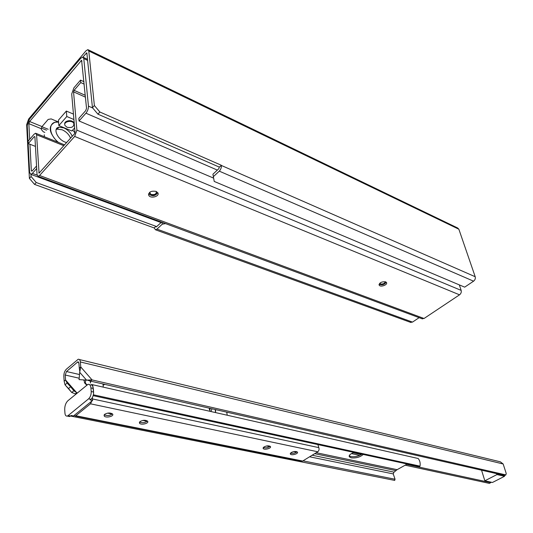 <?xml version="1.0" encoding="UTF-8"?>
<svg xmlns="http://www.w3.org/2000/svg" width="533" height="533" viewBox="0 0 533 533"><rect width="100%" height="100%" fill="white"/><g stroke="black" fill="none" stroke-linecap="round" stroke-linejoin="round"><path stroke-width="0.8" d="M212.92 174.231L218.823 168.721L219.296 167.096L221.322 165.443C221.528 167.555 220.849 169.454 219.276 171.146L213.36 176.656L212.92 174.231L214.219 181.427L464.669 287.147L473.577 281.177C475.076 279.972 475.616 278.493 475.203 276.734L458.86 229.217L457.561 227.937L88.351 49.869M410.27 322.252L412.489 322.105L419.118 317.668M86.832 52.894L92.442 107.686L97.925 114.162L99.871 112.01L94.374 105.521L88.784 50.988L87.872 49.636L86.013 50.775L28.649 119.019L26.657 124.662L29.395 178.395L34.558 184.398L36.251 182.519L155.922 226.298L156.276 226.911L161.579 222.134M36.251 182.519L31.081 176.503L29.395 178.395M31.081 176.503L30.967 174.398M82.908 57.084L86.712 52.834M94.374 105.521L92.442 107.686M219.296 167.096L97.925 114.162M162.012 222.294L162.279 224.18L156.969 229.123L155.516 229.796L154.17 227.937L34.558 184.398M154.17 227.937L155.922 226.298M99.871 112.01L221.282 165.243M214.219 181.427L213.36 176.656M162.279 224.18L165.543 223.607M217.357 170.094L85.946 113.203L79.037 120.964L78.811 118.406L85.7 110.651L86.533 108.299L81.602 60.262L29.615 121.511L28.855 123.649L29.681 139.366M29.615 121.511L42.014 126.581L48.17 119.412L51.175 118.912L58.583 122.004M74.12 128.486L74.707 128.733M73.914 119.539L66.785 116.514L58.85 125.588L58.443 120.138L66.345 111.057L73.447 114.095M58.85 125.588L71.888 130.991L74.633 127.913M64.779 124.336C63.627 120.605 72.301 119.139 73.767 122.823L73.987 123.969M66.785 116.514L66.345 111.057M44.346 136.734L44.272 134.822M58.59 122.097L55.006 122.25C47.89 125.848 48.756 132.451 57.611 142.064M58.47 142.418C47.83 133.963 48.11 120.571 58.59 122.117M72.728 130.052L74.953 132.844M66.672 142.518C58.437 141.012 51.994 128.313 58.863 127.214L63.827 127.893C67.864 129.766 70.669 132.57 72.235 136.308M56.178 129.492L57.198 129.126L62.154 129.786C66.192 131.651 68.99 134.456 70.556 138.187M42.014 126.581L41.268 128.7L28.855 123.649M44.839 132.424L43.3 131.804L41.314 129.479L41.268 128.7M29.941 144.243L31.327 170.56L31.72 171.186L32.24 170.86L36.55 166.003M79.037 120.964L213.62 178.122M36.697 168.528L32.373 173.385L37.097 175.137M87.678 60.449L83.788 58.61L82.748 57.058L80.696 58.324L29.488 119.172L27.223 125.575L29.635 172.472L30.821 174.344L32.373 173.385M83.788 58.61L88.451 106.134L92.715 108.006M85.946 113.203C87.665 111.011 88.498 108.659 88.451 106.134M67.011 127.247L64.993 125.495C62.947 121.637 72.222 119.572 73.834 123.523C74 126.894 71.722 128.133 67.011 127.247M85.46 97.159L73.547 91.856L76.905 130.145L461.158 290.392L459.333 284.895M421.723 318.634L424.035 318.494L459.539 294.822C461.018 293.636 461.558 292.157 461.158 290.392M34.905 136.828L34.292 136.581L34.898 136.734L37.044 174.644L38.149 176.35L39.569 175.484L424.035 318.494M459.539 294.822L74.68 136.435L76.905 130.145M73.547 91.856L74.087 90.324L85.28 95.32M34.292 136.581L28.262 143.584L28.136 141.165L34.152 134.156L35.624 133.23L36.59 134.769L39.062 173.125L74.453 133.83L75.013 132.264L71.708 93.988L73.874 87.878L80.53 80.123L80.756 82.575L74.087 90.324M74.68 136.435L39.569 175.484M385.625 281.87L386.498 282.557C387.991 284.829 380.335 287.54 379.196 285.148C379.489 282.617 381.635 281.524 385.625 281.87M156.082 191.394L157.861 192.833C159.967 196.417 150.419 199.002 148.74 195.305C148.66 191.953 151.112 190.647 156.082 191.394M28.262 143.584L35.445 146.402M80.53 80.123L83.967 81.696M80.756 82.575L84.201 84.141M156.129 191.407L156.316 191.693C156.376 194.065 154.65 194.991 151.145 194.472L149.873 193.446L149.853 192.16M149.666 192.306L151.046 194.758C155.096 195.251 156.862 194.165 156.349 191.507M148.594 193.812C152.098 196.61 155.163 196.244 157.788 192.706M385.099 281.717C384.899 283.329 383.48 284.109 380.835 284.056L379.809 283.203M379.669 283.343L380.775 284.289C383.633 284.336 385.139 283.489 385.286 281.764M379.123 284.202C381.994 285.375 384.36 284.709 386.205 282.21M80.356 361.96L503.165 463.983L506.223 473.464L505.857 474.923L92.062 379.916L80.743 366.951L80.356 361.96C80.137 359.982 79.417 359.075 78.191 359.255L66.325 369.236C64.646 370.988 63.813 373.327 63.827 376.251L64.153 381.195L65.566 379.989L65.233 375.039L66.478 371.528L77.825 361.854L78.911 363.213L79.29 368.196L80.743 366.951L79.69 372.3L79.077 379.603L86.519 380.116L92.062 379.916L90.59 381.142L504.764 475.483M491.246 482.205L490.6 482.632L406.579 464.383M490.6 482.632L489.714 483.191M489.194 483.351L405.14 465.189M359.722 455.375L351.46 453.59M75.913 394.047L71.762 392.508L73.847 390.749L76.725 392.728L75.3 393.914M361.341 454.556L353.159 452.777M77.338 392.861L76.725 392.728L65.566 379.989L67.118 383.074L65.033 384.833L64.153 381.195M79.837 371.688L79.29 368.196M90.59 381.142L87.139 380.069M503.165 463.983L500.36 461.825L79.424 359.548M68.517 388.55L65.033 384.833L71.762 392.508L68.517 388.55L70.616 386.785L67.118 383.074M73.847 390.749L70.616 386.785M496.749 473.93L496.956 474.563L504.538 476.295L504.338 475.656M496.956 474.563L484.837 480.813L492.459 482.472L504.538 476.295M484.837 480.813L481.645 470.479M139.586 422.009C142.364 423.182 144.963 422.842 147.394 420.997M140.092 421.516C143.097 419.984 145.609 419.897 147.621 421.243C149.38 423.362 140.892 425.414 139.519 423.202L140.092 421.516M263.335 447.507C265.787 448.213 268.026 447.78 270.058 446.214M263.988 446.94C266.707 445.648 268.852 445.508 270.418 446.521C271.857 448.22 264.308 450.305 263.209 448.513L263.988 446.94M290.518 453.11C292.897 453.723 295.062 453.283 297.014 451.784M291.205 452.544C293.856 451.298 295.928 451.151 297.407 452.097C298.773 453.71 291.424 455.782 290.385 454.083L291.205 452.544M104.268 414.734C107.133 416.053 109.838 415.753 112.396 413.841M104.721 414.274C107.813 412.675 110.431 412.602 112.596 414.054C114.448 416.3 105.667 418.325 104.208 415.993L104.721 414.274M91.909 400.996L90.483 403.814L75.786 415.733L75.28 416.013L74.174 415.414M317.915 444.589L318.794 447.62C319.394 449.286 319.054 450.671 317.775 451.777L302.697 461.025L301.305 461.065M75.453 414.374L90.583 402.075M209.196 408.238L209.542 409.89M209.309 408.265L209.569 409.717M90.523 383.06L90.164 380.968M83.728 379.922L83.974 380.662M83.868 379.936L84.014 380.429M90.976 399.33C92.602 397.778 93.482 395.559 93.601 392.681L93.575 392.048L91.216 391.528C91.27 394.607 90.403 397.038 88.611 398.824L90.976 399.33L90.23 399.943L92.589 400.443L73.527 415.94L71.182 415.474L70.469 416.06L68.117 415.593L67.245 416.073C65.939 416.306 65.173 415.34 64.946 413.162L64.713 409.604C64.693 405.853 65.746 402.901 67.871 400.756L87.972 384.346C89.617 384.073 90.597 385.266 90.916 387.917L91.216 391.528M67.878 415.773L69.596 416.54L70.469 416.06M92.382 384.673L418.178 458.5L91.709 384.52L91.05 384.826C92.302 385.066 93.042 386.272 93.275 388.444L93.575 392.048M68.117 415.593L88.611 398.824M92.349 397.591L92.589 400.443M363.24 454.456C360.168 457.141 356.177 458.273 351.254 457.847L349.368 456.868C348.695 455.349 350.254 453.883 354.045 452.457M349.215 455.782L350.961 456.601C354.831 457.081 358.482 456.268 361.92 454.169M92.622 384.966L93.601 392.681M418.178 458.5C419.871 460.492 420.49 463.037 420.037 466.148L419.291 466.661M407.205 464.03L397.132 469.68L394.014 472.145L393.234 473.91L395.066 479.247L394.527 480.373M155.949 226.498L156.635 226.752M156.969 229.123L412.489 322.105M41.914 126.707L48.21 129.279M50.255 130.119L50.588 130.252M46.558 130.199L41.321 128.067M86.972 53.467L86.253 53.12M458.86 229.217L88.784 50.988M221.322 165.443L475.203 276.734M473.577 281.177L219.276 171.146M81.989 61.188L80.923 60.689M31.327 170.56L32.213 170.893M38.782 172.699L39.395 172.925M63.82 145.696L36.59 134.769M505.69 474.91L504.251 475.643M86.519 380.116L79.69 372.3M79.197 378.23L65.233 375.039M79.504 374.539L66.478 371.528M78.764 362.507L77.292 362.154M302.697 461.025L75.786 415.733M317.775 451.777L90.483 403.814M296.581 452.184L293.79 451.604M269.631 446.614L266.58 445.981M147.115 421.31L142.857 420.43M112.177 414.094L107.579 413.142M318.794 447.62L92.462 398.937M210.129 408.451L209.769 411.203M211.967 408.871L210.908 411.463M215.232 409.617L215.399 411.589M215.592 409.697L215.545 412.509M84.154 379.956L84.507 382.821L86.672 385.066M103.089 385.086L104.588 384.34M86.159 380.089C84.9 381.855 85.187 383.427 87.019 384.799M90.503 381.102L90.517 382.901M90.916 387.917L93.275 388.444M420.037 466.148L93.375 394.793M397.132 469.68L316.256 452.704M395.812 470.606L314.677 453.676M394.014 472.145L312.158 455.222M296.754 452.037L294.283 451.531M269.811 446.467L267.073 445.908M147.275 421.143L143.417 420.344M112.336 413.921L108.172 413.055M393.234 473.91L309.606 456.788M395.066 479.247L302.991 460.845M410.983 322.512L155.516 229.796M58.863 127.214L57.198 129.126M161.086 222.594L30.821 174.344M87.565 59.343L83.295 57.317M73.834 123.523L73.767 122.823M422.469 318.907L38.149 176.35M379.196 285.148L379.05 284.642M148.74 195.305L148.56 193.945M36.124 133.43L64.566 144.863M149.873 193.446L149.746 192.48M505.857 474.923L504.425 475.663M489.367 483.371L490.773 482.651M74.1 391.035L73.781 390.669M67.185 383.147L66.872 382.787M88.085 380.322L90.43 379.876M78.438 362L77.825 361.854M139.519 423.202L139.419 422.303M263.209 448.513L263.102 447.927M290.385 454.083L290.278 453.556M104.208 415.993L104.115 414.987M302.164 461.232L75.28 416.013M296.721 452.071L294.176 451.544M269.771 446.501L266.966 445.921M147.248 421.177L143.29 420.357M112.31 413.954L108.039 413.075M226.798 412.569L227.225 412.355M226.745 412.249L227.218 415.147M103.102 385.232L104.828 384.393M102.989 383.973L103.275 387.131M90.317 384.879L89.651 384.726M69.596 416.54L67.245 416.073M349.368 456.868L349.162 455.981M419.544 466.715L93.155 395.653M394.76 480.42L70.496 416.033"/></g></svg>
